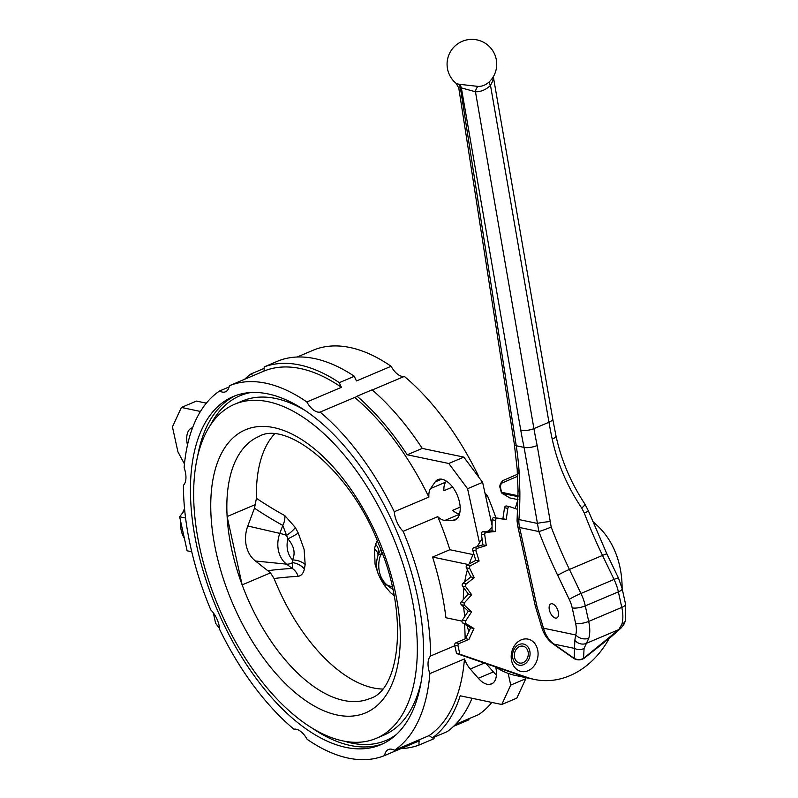 <?xml version="1.0" encoding="UTF-8"?>
<svg xmlns="http://www.w3.org/2000/svg" width="798" height="798" viewBox="0 0 798 798"><rect width="100%" height="100%" fill="white"/><g stroke="black" fill="none" stroke-linecap="round" stroke-linejoin="round"><path stroke-width="1.2" d="M555.398 618.071A7.641 3.96 -113 0 0 556.805 617.971A7.641 3.96 -113 0 0 557.473 609.393A7.641 3.96 -113 0 0 550.839 603.896A7.641 3.96 -113 0 0 549.722 611.248A7.641 3.96 -113 0 0 555.398 618.071M458.481 84.139A14.085 7.292 -113 0 0 459.239 84.279L478.102 86.403A7.641 4.668 -87.6 0 0 475.458 91.76L533.922 428.626L548.964 422.252A9.546 3.352 170.2 0 0 552.695 418.78L493.344 76.817L492.775 80.927L490.501 85.386A7.641 2.673 45.8 0 1 489.603 81.526L491.817 79.022A24.828 24.828 0 0 0 476.985 39.9A24.828 24.828 0 0 0 456.147 83.391L458.481 84.139A7.641 6.095 -76.1 0 1 460.366 87.73L458.76 87.999L514.331 444.057L517.234 469.663A9.546 3.082 175.9 0 0 519.089 471.299L519.867 491.977A289.674 222.592 -69.6 0 1 518.919 519.558A30.713 24 107.7 0 0 518.87 522.251A30.553 24.588 101.8 0 0 519.608 527.508L537.044 606.819L543.498 628.206C545.423 634.929 548.854 640.215 553.792 644.056L574.201 658.39L574.819 640.285L575.707 634.959A21.007 10.883 -113 0 0 575.627 623.447L572.216 607.906A21.007 10.883 -113 0 0 569.243 599.368L557.702 575.348A296.028 153.356 67 0 1 538.869 531.548L524.087 447.409A296.028 153.356 67 0 1 520.725 429.972L461.354 87.9A18.414 9.546 67 0 1 460.366 87.73L516.246 445.773A289.913 222.772 -69.6 0 1 519.089 471.299M478.102 86.403A19.651 15.332 108 0 0 489.603 81.526M575.627 623.447A9.546 2.763 167.6 0 0 588.695 621.423A30.553 15.83 67 0 1 588.814 638.161L584.066 648.425L583.567 658.37A9.546 9.247 -177.1 0 1 574.201 658.39A9.546 3.451 -55 0 1 573.363 658.15A9.546 9.546 0 0 0 584.774 657.801A9.546 5.207 -128.4 0 1 583.567 658.37L618.779 629.602L621.901 624.146A30.553 15.83 -113 0 0 621.792 607.398L618.37 591.867L585.283 605.881L588.695 621.423L621.792 607.398A9.546 2.763 167.6 0 0 625.562 604.186L625.482 620.435A9.546 6.903 -163.7 0 1 621.901 624.146M511.628 660.814A16.519 13.297 101.8 0 0 534.081 665.921A16.519 13.297 101.8 0 0 528.206 639.168A16.519 13.297 101.8 0 0 511.628 660.814M512.815 658.2A10.793 8.688 101.8 0 0 527.478 661.532A10.793 8.688 101.8 0 0 523.638 644.066A10.793 8.688 101.8 0 0 512.815 658.2M517.693 509.403L509.932 506.73A1.905 1.536 101.8 0 0 507.857 508.386L506.221 519.438L497.264 518.401A1.905 1.536 101.8 0 0 495.428 520.446L495.368 531.518L486.261 532.416A1.905 1.536 101.8 0 0 484.715 534.78L486.241 545.533L477.254 548.336A1.905 1.536 101.8 0 0 476.057 550.959L479.109 561.054L470.531 565.692A1.905 1.536 101.8 0 0 469.703 568.485L474.212 577.622L466.291 583.937A1.905 1.536 101.8 0 0 465.862 586.829L471.668 594.729L464.655 602.54A1.905 1.536 101.8 0 0 464.636 605.433L471.578 611.857L465.673 620.924A1.905 1.536 101.8 0 0 466.072 623.727L473.932 628.485L470.601 627.787L465.603 638.689L455.828 642.829A1.905 1.536 101.8 0 0 454.71 645.253L456.526 653.502L524.466 676.904A85.945 69.167 101.8 0 0 531.199 678.759A85.945 69.167 101.8 0 1 518.072 674.25M509.623 506.67L506.6 506.032A1.905 1.536 101.8 0 0 504.526 507.688L502.89 518.74L493.932 517.702A1.905 1.536 101.8 0 0 492.097 519.747L492.037 530.82L482.93 531.717A1.905 1.536 101.8 0 0 481.384 534.081L482.91 544.835L473.932 547.637A1.905 1.536 101.8 0 0 472.725 550.261L475.788 560.356L467.209 564.994A1.905 1.536 101.8 0 0 466.371 567.787L470.88 576.924L462.96 583.238A1.905 1.536 101.8 0 0 462.531 586.131L468.336 594.041L461.324 601.842A1.905 1.536 101.8 0 0 461.314 604.734L468.246 611.158L462.351 620.226A1.905 1.536 101.8 0 0 462.75 623.029L470.601 627.787M573.363 658.15L552.725 643.647A9.546 4.389 -53.3 0 0 553.792 644.056L574.7 648.435A9.546 9.247 -177.1 0 0 584.066 648.425M554.021 644.614L554.949 644.924M552.725 643.647C547.508 639.647 543.887 634.36 541.872 627.777L541.872 627.777A9.546 1.666 -16.8 0 0 543.498 628.206L575.707 634.959A9.546 6.903 -163.7 0 0 588.814 638.161M518.022 499.229L515.259 508.565M506.221 519.438L502.89 518.74M495.368 531.518L492.037 530.82M486.241 545.533L482.91 544.835M479.109 561.054L475.788 560.356M474.212 577.622L470.88 576.924M471.668 594.729L468.336 594.041M471.578 611.857L468.246 611.158M473.932 628.485L468.935 639.388L465.603 638.689M468.935 639.388L459.149 643.527A1.905 1.536 101.8 0 0 458.042 645.951L459.857 654.2L456.526 653.502M459.857 654.2L527.797 677.602A85.945 69.167 101.8 0 0 534.52 679.457A85.945 69.167 101.8 0 0 609.223 638.39M622.101 588.435A85.945 69.167 101.8 0 0 597.463 525.762L592.375 521.044M517.912 499.608L509.772 497.902L502.062 493.284A1.905 1.087 121.2 0 1 501.733 492.775M552.695 418.78L555.987 435.878C561.203 460.027 570.819 482.71 584.824 503.927L588.405 510.939A9.546 0.579 159.1 0 1 584.286 513.034L581.722 508.047C567.358 486.67 557.523 463.698 552.216 439.139A286.482 148.408 67 0 1 548.964 422.252L490.501 85.386A25.696 20.04 -72 0 1 475.458 91.76L461.354 87.9A7.641 6.284 -84.1 0 0 459.239 84.279M520.725 429.972A9.546 3.352 170.2 0 0 533.922 428.626A286.482 148.408 -113 0 0 537.174 445.513L551.199 527.059A9.546 0.579 159.1 0 1 538.869 531.548L519.608 527.508A9.546 2.763 -12.4 0 1 517.802 526.371L517.074 521.024L518.87 522.251M584.824 503.927A9.546 1.985 146.7 0 1 581.722 508.047M549.822 521.563A9.546 0.569 172.5 0 0 537.184 523.378L518.919 519.558A9.546 2.125 -175.8 0 1 517.164 518.171L518.062 490.431A9.546 2.673 179.5 0 0 519.867 491.977M625.482 620.435C624.026 623.308 626.221 621.682 620.794 628.315L620.794 628.315A9.546 7.252 -134.9 0 1 618.779 629.602L586.47 643.298A9.546 8.469 -144.7 0 1 574.819 640.285M620.794 628.315L611.088 636.904A9.546 5.207 -128.4 0 1 609.881 637.482M517.802 526.371L535.308 606.021L537.044 606.819M517.234 469.663L517.264 471.688L519.129 473.982L517.264 472.077L518.062 490.431M517.164 518.171L517.074 521.024M256.437 498.311A924.024 589.333 -64.1 0 0 284.816 515.628L295.26 527.418L298.233 533.004L304.108 549.393L305.155 564.485L304.407 569.054C303.34 573.383 301.255 575.807 298.163 576.326A15.282 13.357 86.7 0 0 292.268 568.435L292.517 559.917C295.629 553.064 294.083 546.051 287.879 538.859L282.811 525.413A933.72 595.517 115.9 0 1 254.482 508.156L256.437 498.311A142.283 73.705 67 0 1 274.402 434.082M255.46 504.536L227.121 516.545A142.283 73.705 67 0 1 259.001 436.446C286.003 420.017 350.322 469.483 378.801 544.475C409.623 615.477 399.319 690.599 370.023 698.469A142.283 73.705 67 0 1 343.758 700.464A142.283 73.705 67 0 1 242.143 584.884L227.121 516.545A142.283 73.705 -113 0 0 242.143 584.884L270.492 572.874L255.5 561.014A29.137 23.451 -78.2 0 1 247.799 526.002L254.482 508.156M382.442 689.043A142.283 73.705 67 0 1 274.073 578.53L270.492 572.874M434.012 737.232A18.145 9.396 67 0 0 434.052 738.689L419.01 745.063A18.145 9.396 67 0 1 419.199 740.883L384.606 755.546A18.145 9.396 67 0 1 388.476 749.502A18.145 9.396 67 0 1 394.461 750.27L429.055 735.616A18.145 9.396 67 0 1 432.217 737.99L447.259 731.616A204.358 105.865 67 0 0 472.027 698.27M455.558 724.385L478.69 714.579A200.537 103.88 67 0 0 491.867 702.43M469.104 718.639A18.145 9.396 -113 0 0 468.845 719.856L453.633 726.3M229.375 385.733A200.537 103.88 67 0 1 306.871 401.973L341.464 387.319A18.145 9.396 67 0 1 339.33 382.651A204.358 105.865 -113 0 0 264.168 366.9A18.145 9.396 67 0 1 263.978 371.08L229.375 385.733A18.145 9.396 67 0 1 225.505 391.778A18.145 9.396 67 0 1 219.52 391.01A200.537 103.88 67 0 0 184.119 467.698A18.145 9.396 67 0 1 183.42 485.274A200.537 103.88 67 0 0 210.832 609.971A18.145 9.396 67 0 1 219.699 629.542A200.537 103.88 67 0 0 293.883 729.192A18.145 9.396 67 0 1 307.12 739.307A200.537 103.88 67 0 0 384.606 755.546M495.758 667.108A21.227 10.992 67 0 1 491.668 683.866A21.227 10.992 67 0 1 490.62 684.195L490.102 684.305A21.965 11.381 67 0 1 478.331 678.28L470.261 669.023A18.145 9.396 67 0 1 464.466 658.929A200.537 103.88 67 0 1 429.055 735.616M496.416 674.889A21.965 11.381 67 0 1 493.373 671.906L478.331 678.28M445.005 520.386A18.145 9.396 67 0 1 437.753 516.655L403.15 531.318A18.145 9.396 67 0 1 394.282 511.737L428.885 497.084A18.145 9.396 67 0 1 430.581 488.556L435.159 481.942A21.965 11.381 67 0 1 438.002 479.548A21.965 11.381 67 0 1 445.294 480.516L445.912 480.855A21.227 10.992 67 0 1 459.957 511.877L459.838 512.615A21.965 11.381 67 0 1 455.139 519.997A21.965 11.381 67 0 1 452.616 520.476L445.005 520.386L459.478 514.251M452.596 487.029L443.927 490.71A18.145 9.396 67 0 1 445.623 482.182L446.361 481.124M478.062 476.236L478.521 476.047A18.145 9.396 -113 0 0 478.601 476.955M484.905 492.785A18.145 9.396 -113 0 0 487.388 495.628L485.683 496.346M460.177 507.149L452.785 510.281A18.145 9.396 67 0 0 459.548 513.992M514.54 657.472A8.598 6.913 101.8 0 0 519.548 663.018A8.598 6.913 101.8 0 0 528.077 656.016A8.598 6.913 101.8 0 0 523.069 646.19A8.598 6.913 101.8 0 0 514.54 657.472M467 625.602A85.945 69.167 101.8 0 0 468.905 631.487M495.478 666.919A85.945 69.167 101.8 0 0 515.668 675.507L534.52 679.457M502.999 518.022A85.945 69.167 101.8 0 0 502.102 518.65M492.057 527.139A85.945 69.167 101.8 0 0 488.236 531.189M482.082 538.969A85.945 69.167 101.8 0 0 477.184 546.62M473.653 553.333A85.945 69.167 101.8 0 0 469.304 563.857M467.399 569.872A85.945 69.167 101.8 0 0 464.725 581.832M463.897 587.996A85.945 69.167 101.8 0 0 463.339 599.607M463.648 606.909A85.945 69.167 101.8 0 0 464.865 616.365M345.853 747.387A189.076 97.945 67 0 1 205.465 578.36A189.076 97.945 67 0 1 233.225 396.546A189.076 97.945 67 0 1 397.175 532.426A189.076 97.945 67 0 1 380.766 744.734A189.076 97.945 67 0 1 345.853 747.387M234.702 404.217A181.435 93.994 67 0 1 392.027 534.61A181.435 93.994 67 0 1 376.277 738.34A181.435 93.994 67 0 1 342.781 740.883A181.435 93.994 67 0 1 208.069 578.68A181.435 93.994 67 0 1 234.702 404.217L242.223 401.035A181.435 93.994 67 0 1 306.033 411.03M420.995 682.35A181.435 93.994 67 0 1 383.798 735.148L376.277 738.34M264.168 366.9L279.21 360.526A204.358 105.865 -113 0 1 354.372 376.277A18.145 9.396 67 0 0 356.507 380.945L391.1 366.282A18.145 9.396 -113 0 0 404.337 376.397A200.537 103.88 67 0 1 478.521 476.047M297.155 357.015L313.614 350.043A200.537 103.88 67 0 1 391.1 366.282M263.978 371.08A200.537 103.88 67 0 1 341.464 387.319M419.01 745.063A204.358 105.865 67 0 1 401.055 748.574M184.398 538.401A25.785 20.748 -78.2 0 1 181.236 530.48A25.785 20.748 -78.2 0 1 180.667 521.453M182.602 512.915A25.785 20.748 -78.2 0 1 184.557 508.725M464.466 658.929L429.873 673.582A200.537 103.88 67 0 1 394.461 750.27M403.15 531.318A200.537 103.88 67 0 1 430.571 656.006L454.82 645.732M464.536 624.116A200.537 103.88 67 0 1 465.144 638.879M462.012 621.123L445.922 617.752A200.537 103.88 -113 0 0 432.576 557.054L468.117 564.495M437.753 516.655A200.537 103.88 67 0 1 449.873 549.722L432.576 557.054M486.261 663.746L493.373 671.906M525.782 678.719L510.74 685.093L501.782 704.504L516.825 698.13L525.782 678.719L525.533 677.572M501.782 704.504L460.197 695.796A204.358 105.865 67 0 1 432.217 737.99M510.74 685.093L508.166 673.382M219.52 391.01L229.116 386.95M264.208 368.367L250.961 373.973A204.358 105.865 -113 0 0 244.577 379.299M479.468 542.849L467.568 488.715L448.785 463.488L407.209 454.78A204.358 105.865 -113 0 0 357.075 396.207A18.145 9.396 67 0 1 355.639 397.135A18.145 9.396 67 0 1 354.701 397.434A200.537 103.88 67 0 1 428.885 497.084M354.701 397.434L320.108 412.087A200.537 103.88 67 0 1 394.282 511.737M404.337 376.397L372.277 389.983M449.873 549.722L473.064 554.58M492.067 525.363L482.61 482.341L463.828 457.114L422.252 448.406A204.358 105.865 -113 0 0 372.117 389.833L357.075 396.207M354.372 376.277L339.33 382.651M191.759 551.767L187.121 550.79L191.779 551.857M487.388 495.628A200.537 103.88 67 0 1 495.947 517.942M429.873 673.582A18.145 9.396 67 0 1 430.571 656.006M320.108 412.087A18.145 9.396 67 0 1 306.871 401.973M184.697 510.181L179.64 516.775L187.121 550.79M185.585 518.022L179.64 516.775M219.62 628.634L215.61 623.258L213.315 612.814M253.066 375.698A18.145 9.396 67 0 1 250.961 373.973M184.458 463.997L177.934 451.868L172.438 426.87L181.395 407.459L200.468 411.459M187.47 445.094A21.227 10.992 67 0 1 191.51 428.097A21.227 10.992 67 0 1 192.557 427.768L192.577 427.768M181.395 407.459L196.438 401.085L206.343 403.16M422.252 448.406L407.209 454.78M463.828 457.114L448.785 463.488M482.61 482.341L467.568 488.715M284.816 515.628A15.282 11.761 -61.1 0 1 282.811 525.413L279.819 533.383A15.282 1.696 20.5 0 1 286.592 535.358A15.282 4.708 -31.3 0 0 295.26 527.418M386.102 584.555C377.005 576.485 374.392 566.49 378.272 554.56A15.282 1.696 20.5 0 1 378.272 554.56A15.282 1.696 20.5 0 1 380.756 554.53A25.596 20.598 101.8 0 0 387.519 585.293A15.282 8.479 -52.9 0 1 386.102 584.555L392.806 589.393M380.756 549.393L378.312 554.45A15.282 10.883 20.2 0 0 375.609 544.256L377.264 540.785M378.033 555.218A15.282 9.237 7.3 0 0 374.491 548.984L375.609 544.256M381.733 580.226A15.282 1.327 -28.1 0 1 381.414 580.465L379.808 577.323M385.653 584.206A15.282 4.04 -35.5 0 1 384.756 585.882L381.414 580.465M298.233 533.004A15.282 1.815 -25.1 0 1 287.879 538.859A21.157 17.027 101.8 0 0 292.517 559.917A15.282 9.726 4 0 1 305.155 564.485M304.407 569.054A15.282 11.541 15.6 0 0 292.587 562.62A15.282 8.479 -52.9 0 1 286.582 564.146A25.596 20.598 -78.2 0 1 279.819 533.383L247.799 526.002M465.673 620.924L462.351 620.226M466.072 623.727L462.75 623.029M464.655 602.54L461.324 601.842M464.636 605.433L461.314 604.734M466.291 583.937L462.96 583.238M465.862 586.829L462.531 586.131M470.531 565.692L467.209 564.994M469.703 568.485L466.371 567.787M477.254 548.336L473.932 547.637M476.057 550.959L472.725 550.261M507.857 508.386L504.526 507.688M497.264 518.401L493.932 517.702M495.428 520.446L492.097 519.747M486.261 532.416L482.93 531.717M484.715 534.78L481.384 534.081M459.149 643.527L455.828 642.829M458.042 645.951L454.71 645.253M527.797 677.602L524.466 676.904M518.062 496.665L502.261 493.364L509.772 497.902M569.243 599.368A9.546 0.738 154.3 0 1 580.964 593.463L614.051 579.438L602.51 555.418L569.423 569.443L580.964 593.463A30.553 15.83 67 0 1 585.283 605.881A9.546 2.763 167.6 0 1 572.216 607.906M514.331 444.057A9.546 3.561 171.1 0 0 516.246 445.773L524.087 447.409A9.546 2.873 168 0 0 537.174 445.513M517.553 476.306L502.271 482.91A1.905 1.636 -113.4 0 1 503.019 480.516L517.423 474.301L503.019 480.516A1.905 1.636 -113.4 0 1 503.029 480.516C499.957 483.498 499.109 486.251 500.466 488.785L501.184 492.057A1.905 1.905 0 0 0 502.062 493.284A1.905 1.087 121.2 0 0 502.261 493.364A1.905 1.536 101.8 0 1 501.543 492.286L518.072 495.748M502.271 482.91A7.641 3.96 -113 0 0 500.825 489.004L501.543 492.286A1.905 0.549 167.6 0 1 501.184 492.057M588.405 510.939L606.919 554.002A9.546 0.738 154.3 0 0 602.51 555.418A286.482 148.408 67 0 1 584.286 513.034M551.199 527.059A286.482 148.408 -113 0 0 569.423 569.443A9.546 0.738 154.3 0 0 557.702 575.348M618.37 591.867A30.553 15.83 -113 0 0 614.051 579.438A9.546 0.738 154.3 0 1 618.46 578.021L622.151 588.645A9.546 2.763 167.6 0 1 618.37 591.867M555.987 435.878A9.546 2.873 168 0 1 552.216 439.139M392.776 589.273L387.519 585.293L392.237 586.859M381.723 551.947L380.756 554.53L382.821 554.919M268.218 570.63A933.72 248.567 26.5 0 1 292.268 568.435L286.582 564.146L255.5 561.014M298.163 576.326A924.024 245.984 -153.5 0 0 274.073 578.53M394.042 595.508L390.511 592.645L384.756 585.882M377.993 573.313L375.07 564.276L374.491 548.984M492.984 683.088L490.102 684.305M445.623 482.182L430.581 488.556M383 743.726A189.076 97.945 67 0 1 350.362 745.472A189.076 97.945 67 0 1 312.467 728.335M197.495 457.025A189.076 97.945 67 0 1 235.5 395.648M396.097 734.729A187.171 96.957 67 0 1 351.479 743.058A187.171 96.957 67 0 1 344.237 741.172M210.373 425.274A187.171 96.957 67 0 1 251.071 392.486M337.085 714.998A153.745 79.64 67 0 1 212.338 483.209A153.745 79.64 67 0 1 367.04 515.628A153.745 79.64 67 0 1 337.085 714.998M457.244 518.51L452.616 520.476M441.693 479.169L435.159 481.942M484.296 663.068L470.261 669.023M492.635 683.347L490.62 684.195M509.782 506.69L506.451 505.992M606.919 554.002L618.46 578.021M622.151 588.645L625.562 604.186M611.088 636.904L584.774 657.801M541.872 627.777L535.318 606.061M456.147 83.391L458.76 87.999M493.344 76.817L493.314 76.239"/></g></svg>
